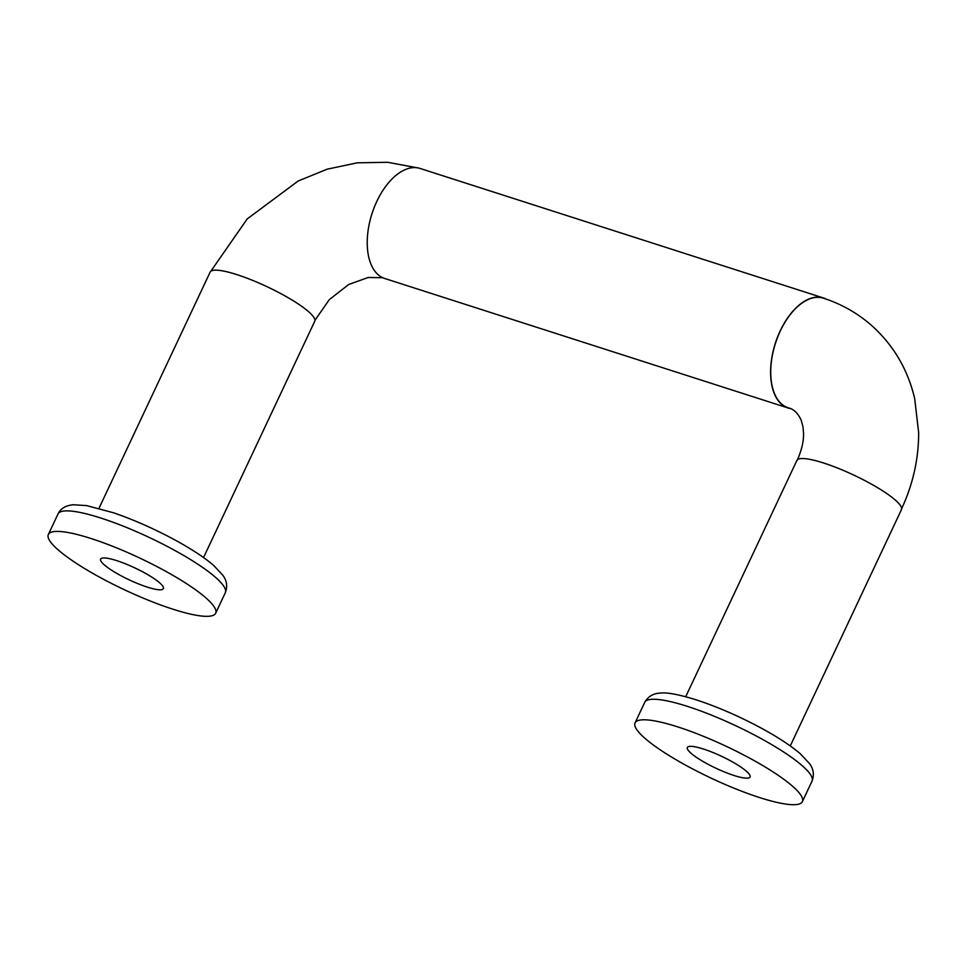 <?xml version="1.0" encoding="UTF-8"?>
<svg xmlns="http://www.w3.org/2000/svg" width="967" height="967" viewBox="0 0 967 967"><rect width="100%" height="100%" fill="white"/><g stroke="black" fill="none" stroke-linecap="round" stroke-linejoin="round"><path stroke-width="1.45" d="M147.359 587.126A34.667 6.6 -154.8 0 0 163.375 588.637A34.667 6.6 -154.8 0 0 134.824 567.895A34.667 6.6 -154.8 0 0 100.641 559.107A34.667 6.6 -154.8 0 0 114.868 572.259A34.667 6.6 -154.8 0 0 147.359 587.126M826.277 299.154A57.79 31.959 107.8 0 0 823.449 297.969L420.077 168.451A57.79 31.959 107.8 0 0 371.981 213.707A57.79 31.959 107.8 0 0 384.745 278.496L788.117 408.001A57.79 31.959 107.8 0 0 790.22 408.533M823.449 297.969A57.79 31.959 107.8 0 0 775.353 343.212A57.79 31.959 107.8 0 0 788.117 408.001M703.372 749.002A34.667 6.6 25.2 0 1 735.863 763.87A34.667 6.6 25.2 0 1 750.09 777.009A34.667 6.6 25.2 0 1 734.074 775.498A34.667 6.6 25.2 0 1 701.583 760.63A34.667 6.6 25.2 0 1 687.356 747.491A34.667 6.6 25.2 0 1 703.372 749.002M677.782 726.906A92.457 17.611 25.2 0 1 764.438 766.553A92.457 17.611 25.2 0 1 802.38 801.619A92.457 17.611 25.2 0 1 711.228 778.181A92.457 17.611 25.2 0 1 635.065 722.881A92.457 17.611 25.2 0 1 677.782 726.906M172.948 609.21A92.457 17.611 -154.8 0 0 215.665 613.235A92.457 17.611 -154.8 0 0 139.502 557.935A92.457 17.611 -154.8 0 0 48.35 534.509A92.457 17.611 -154.8 0 0 86.293 569.563A92.457 17.611 -154.8 0 0 172.948 609.21M203.554 557.548L314.722 321.298A57.79 11 -154.8 0 0 267.122 286.74A57.79 11 -154.8 0 0 210.153 272.09L98.985 508.34M901.232 509.585C912.896 484.721 918.698 459.059 918.65 432.6L914.673 398.525C907.687 368.959 893 344.312 870.614 324.598C856.702 312.655 840.952 303.843 823.376 298.187A57.549 31.826 107.8 0 0 775.474 343.249A57.549 31.826 107.8 0 0 788.19 407.784C793.617 408.981 797.944 413.102 801.172 420.137L803.009 426.894L803.541 433.373C803.746 441.435 801.595 450.501 797.074 460.57M685.7 696.723L796.868 460.473A57.79 11 25.2 0 1 823.57 462.988A57.79 11 25.2 0 1 877.722 487.767A57.79 11 25.2 0 1 901.437 509.682L790.269 745.932M635.065 722.881L644.723 702.356A92.457 17.611 25.2 0 1 687.452 706.381A92.457 17.611 25.2 0 1 774.096 746.028A92.457 17.611 25.2 0 1 812.038 781.082L802.38 801.619M215.665 613.235L225.323 592.698A92.457 17.611 -154.8 0 0 149.16 537.41A92.457 17.611 -154.8 0 0 58.008 513.973L48.35 534.509M225.323 592.698C227.68 586.461 226.834 580.623 222.809 575.196L213.538 565.32C204.279 557.403 191.49 549.002 175.196 540.106C154.454 528.901 133.905 519.787 113.538 512.788L86.607 505.596L73.19 504.75C65.575 505.523 60.522 508.594 58.008 513.973M382.702 277.686L368.185 277.493L348.688 284.491L329.276 299.661L314.928 320.331M417.091 167.775L387.634 162.287L357.282 162.819L327.136 169.189L298.162 181.01L247.214 218.929L210.782 271.292M812.038 781.082C814.395 774.845 813.549 769.007 809.524 763.579L800.253 753.704C790.994 745.787 778.217 737.374 761.911 728.489C739.477 716.378 717.538 706.817 696.095 699.794C678.532 694.366 666.444 692.154 659.82 693.134C653.076 693.484 648.035 696.566 644.723 702.356"/></g></svg>
